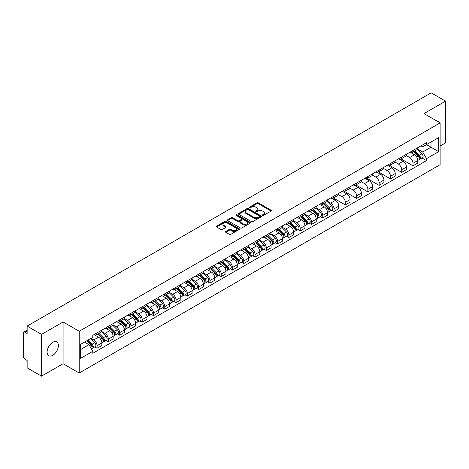 <?xml version="1.0" encoding="UTF-8"?>
<svg xmlns="http://www.w3.org/2000/svg" width="469" height="469" viewBox="0 0 469 469"><rect width="100%" height="100%" fill="white"/><g stroke="black" fill="none" stroke-linecap="round" stroke-linejoin="round"><path stroke-width="0.7" d="M262.581 215.406A0.704 0.405 0 0 0 263.578 215.406L271.123 211.05A1.002 0.58 0 0 0 271.416 210.645A1.002 0.58 0 0 0 271.123 210.235L258.343 202.854A1.002 0.58 0 0 0 256.924 202.854L249.379 207.21A0.704 0.405 0 0 0 249.174 207.497A0.704 0.405 0 0 0 249.379 207.785A0.704 0.405 0 0 0 250.37 207.785L251.349 207.222A3.213 1.853 0 0 1 255.892 207.222L256.959 207.837A3.213 1.853 0 0 1 257.897 209.145A3.213 1.853 0 0 1 256.959 210.458L255.98 211.021A0.704 0.405 0 0 0 255.775 211.308A0.704 0.405 0 0 0 255.98 211.595A0.704 0.405 0 0 0 256.977 211.595L257.95 211.032A3.213 1.853 0 0 1 262.493 211.032L263.56 211.648A3.213 1.853 0 0 1 264.498 212.961A3.213 1.853 0 0 1 263.56 214.269L262.581 214.831A0.704 0.405 0 0 0 262.376 215.119A0.704 0.405 0 0 0 262.581 215.406L262.581 214.831M52.745 355.326A7.979 4.608 120 0 0 57.957 348.297A7.979 4.608 120 0 0 56.731 341.901A7.979 4.608 120 0 0 52.745 342.3A7.979 4.608 120 0 0 47.533 349.329A7.979 4.608 120 0 0 48.753 355.719A7.979 4.608 120 0 0 52.745 355.326M439.177 122.356A7.979 4.608 120 0 0 438.327 121.588A7.979 4.608 120 0 0 437.237 121.237M225.753 231.463A1.002 0.58 0 0 0 225.46 231.874A1.002 0.58 0 0 0 225.753 232.284L229.341 234.353A1.002 0.58 0 0 0 230.76 234.353L239.137 229.517A1.002 0.58 0 0 0 239.43 229.107A1.002 0.58 0 0 0 239.137 228.696L226.357 221.321A1.002 0.58 0 0 0 224.938 221.321L216.561 226.158A1.002 0.58 0 0 0 216.268 226.568A1.002 0.58 0 0 0 216.561 226.978L220.893 229.476A1.002 0.58 0 0 0 222.312 229.476L225.9 227.406A1.002 0.58 0 0 0 226.193 226.996A1.002 0.58 0 0 0 225.9 226.586L223.748 225.349A2.685 1.548 0 0 1 222.963 224.252A2.685 1.548 0 0 1 224.622 222.816A2.685 1.548 0 0 1 227.547 223.156L235.96 228.01A2.685 1.548 0 0 1 236.745 229.107A2.685 1.548 0 0 1 235.092 230.543A2.685 1.548 0 0 1 232.161 230.203L230.76 229.394A1.002 0.58 0 0 0 229.341 229.394L225.753 231.463L225.753 232.284M79.214 331.272L63.086 321.963L41.53 334.403L27.138 326.096L431.158 92.839L445.55 101.146L423.999 113.592L440.127 122.901L79.214 331.272L79.214 373.031L440.127 164.66L440.127 122.901M251.419 221.608A1.002 0.58 0 0 0 252.838 221.608L261.215 216.772A1.002 0.58 0 0 0 261.509 216.361A1.002 0.58 0 0 0 261.215 215.951L248.435 208.57A1.002 0.58 0 0 0 247.016 208.57L238.639 213.407A1.002 0.58 0 0 0 238.346 213.817A1.002 0.58 0 0 0 238.639 214.227L251.419 221.608M236.47 215.558A0.704 0.405 0 0 1 237.185 215.658L237.185 214.825L250.176 222.324A1.002 0.58 0 0 1 250.469 222.734A1.002 0.58 0 0 1 250.176 223.144L241.799 227.981A1.002 0.58 0 0 1 240.38 227.981L227.6 220.6L231.188 218.548L231.188 217.716L227.6 219.785A1.002 0.58 0 0 0 227.307 220.196A1.002 0.58 0 0 0 227.6 220.6L227.6 219.785M231.188 218.548A1.002 0.58 0 0 1 232.606 218.548L232.606 217.716A1.002 0.58 0 0 0 231.188 217.716M232.606 217.716L237.789 220.706A1.002 0.58 0 0 0 239.208 220.706L241.588 219.334A1.002 0.58 0 0 0 241.881 218.923A1.002 0.58 0 0 0 241.588 218.513L236.188 215.4A0.704 0.405 0 0 1 235.983 215.113A0.704 0.405 0 0 1 236.417 214.738A0.704 0.405 0 0 1 237.185 214.825M41.53 334.403L41.53 376.161L27.138 367.854L27.138 360.462L24.898 359.166A2.046 1.178 -120 0 1 23.45 356.663L23.45 333.025A2.046 1.178 -120 0 1 23.872 332.093L27.138 330.205M440.127 146.035L445.55 142.904L445.55 101.146M41.53 376.161L63.086 363.721L79.214 373.031M27.138 326.096L27.138 333.488L24.898 332.193A2.046 1.178 -120 0 0 23.872 332.093M413.001 150.461A4.708 2.714 60 0 1 412.028 152.577L416.8 149.816A4.708 2.714 -120 0 0 417.773 147.706M406.23 155.532L409.677 157.52A4.708 2.714 60 0 1 413.001 163.282L417.779 160.527A4.708 2.714 -120 0 0 414.449 154.764L411.032 152.788M417.779 160.527L417.779 163.071L413.001 165.833L401.036 158.921M412.028 152.577A4.708 2.714 60 0 1 409.713 152.361M413.001 163.282L413.001 165.833M401.722 156.974A4.708 2.714 60 0 1 400.743 159.091L405.521 156.335A4.708 2.714 -120 0 0 406.494 154.219M389.751 165.434L401.722 172.346L406.494 169.59L406.494 167.04A4.708 2.714 -120 0 0 403.164 161.277L399.752 159.308M400.743 159.091A4.708 2.714 60 0 1 398.427 158.88M394.945 162.045L398.392 164.033A4.708 2.714 60 0 1 401.722 169.796L401.722 172.346M390.437 163.493A4.708 2.714 60 0 1 389.463 165.604L394.236 162.849A4.708 2.714 -120 0 0 395.209 160.738M378.471 171.947L390.437 178.859L395.209 176.104L395.209 173.553A4.708 2.714 -120 0 0 391.885 167.791L388.467 165.821M389.463 165.604A4.708 2.714 60 0 1 387.148 165.393M383.66 168.559L387.113 170.546A4.708 2.714 60 0 1 390.437 176.309L390.437 178.859M379.151 170.007A4.708 2.714 60 0 1 378.178 172.117L382.95 169.362A4.708 2.714 -120 0 0 383.929 167.251M367.186 178.466L379.151 185.372L383.929 182.617L383.929 180.067A4.708 2.714 -120 0 0 380.599 174.304L377.182 172.334M378.178 172.117A4.708 2.714 60 0 1 375.862 171.906M372.38 175.072L375.827 177.065A4.708 2.714 60 0 1 379.151 182.828L379.151 185.372M367.872 176.52A4.708 2.714 60 0 1 366.899 178.63L371.671 175.875A4.708 2.714 -120 0 0 372.644 173.764M355.907 184.979L367.872 191.885L372.644 189.13L372.644 186.586A4.708 2.714 -120 0 0 369.32 180.823L365.902 178.847M366.899 178.63A4.708 2.714 60 0 1 364.583 178.419M361.095 181.585L364.542 183.578A4.708 2.714 60 0 1 367.872 189.341L367.872 191.885M356.587 183.033A4.708 2.714 60 0 1 355.613 185.144L360.385 182.388A4.708 2.714 -120 0 0 361.359 180.278M344.621 191.493L356.587 198.399L361.359 195.643L361.359 193.099A4.708 2.714 -120 0 0 358.035 187.336L354.617 185.361M355.613 185.144A4.708 2.714 60 0 1 353.298 184.933M349.815 188.098L353.263 190.092A4.708 2.714 60 0 1 356.587 195.854L356.587 198.399M345.307 189.546A4.708 2.714 60 0 1 344.328 191.663L349.106 188.901A4.708 2.714 -120 0 0 350.079 186.791M333.336 198.006L345.307 204.912L350.079 202.157L350.079 199.612A4.708 2.714 -120 0 0 346.749 193.849L343.337 191.874M344.328 191.663A4.708 2.714 60 0 1 342.012 191.446M338.53 194.617L341.977 196.605A4.708 2.714 60 0 1 345.307 202.368L345.307 204.912M334.022 196.06A4.708 2.714 60 0 1 333.049 198.176L337.821 195.421A4.708 2.714 -120 0 0 338.794 193.304M331.735 210.106L334.022 211.431L338.794 208.676L338.794 206.126A4.708 2.714 -120 0 0 335.47 200.363L332.052 198.393M333.049 198.176A4.708 2.714 60 0 1 330.733 197.959M327.245 201.131L330.692 203.118A4.708 2.714 60 0 1 334.022 208.881L334.022 211.431M322.736 202.579A4.708 2.714 60 0 1 321.763 204.689L326.535 201.934A4.708 2.714 -120 0 0 327.514 199.817M320.45 216.619L322.736 217.944L327.514 215.189L327.514 212.639A4.708 2.714 -120 0 0 324.185 206.876L320.767 204.906M321.763 204.689A4.708 2.714 60 0 1 319.448 204.478M315.965 207.644L319.412 209.631A4.708 2.714 60 0 1 322.736 215.394L322.736 217.944M311.457 209.092A4.708 2.714 60 0 1 310.484 211.202L315.256 208.447A4.708 2.714 -120 0 0 316.229 206.337M309.165 223.138L311.457 224.458L316.229 221.702L316.229 219.152A4.708 2.714 -120 0 0 312.905 213.389L309.487 211.419M310.484 211.202A4.708 2.714 60 0 1 308.162 210.991M304.68 214.157L308.127 216.15A4.708 2.714 60 0 1 311.457 221.907L311.457 224.458M300.172 215.605A4.708 2.714 60 0 1 299.199 217.716L303.971 214.96A4.708 2.714 -120 0 0 304.944 212.85M297.885 229.652L300.172 230.971L304.944 228.215L304.944 225.671A4.708 2.714 -120 0 0 301.62 219.908L298.202 217.933M299.199 217.716A4.708 2.714 60 0 1 296.883 217.505M293.401 220.67L296.848 222.664A4.708 2.714 60 0 1 300.172 228.426L300.172 230.971M288.892 222.118A4.708 2.714 60 0 1 287.913 224.229L292.691 221.474A4.708 2.714 -120 0 0 293.664 219.363M286.6 236.165L288.892 237.484L293.664 234.729L293.664 232.184A4.708 2.714 -120 0 0 290.334 226.421L286.922 224.446M287.913 224.229A4.708 2.714 60 0 1 285.598 224.018M282.115 227.184L285.562 229.177A4.708 2.714 60 0 1 288.892 234.94L288.892 237.484M277.607 228.632A4.708 2.714 60 0 1 276.634 230.748L281.406 227.987A4.708 2.714 -120 0 0 282.379 225.876M275.321 242.678L277.607 243.997L282.379 241.242L282.379 238.698A4.708 2.714 -120 0 0 279.055 232.935L275.637 230.959M276.634 230.748A4.708 2.714 60 0 1 274.318 230.531M270.83 233.697L274.277 235.69A4.708 2.714 60 0 1 277.607 241.453L277.607 243.997M266.322 235.145A4.708 2.714 60 0 1 265.348 237.261L270.121 234.506A4.708 2.714 -120 0 0 271.1 232.389M264.035 249.191L266.322 250.516L271.1 247.761L271.1 245.211A4.708 2.714 -120 0 0 267.77 239.448L264.352 237.478M265.348 237.261A4.708 2.714 60 0 1 263.033 237.044M259.55 240.216L262.998 242.203A4.708 2.714 60 0 1 266.322 247.966L266.322 250.516M255.042 241.664A4.708 2.714 60 0 1 254.069 243.774L258.841 241.019A4.708 2.714 -120 0 0 259.814 238.903M252.75 255.705L255.042 257.03L259.814 254.274L259.814 251.724A4.708 2.714 -120 0 0 256.49 245.961L253.072 243.991M254.069 243.774A4.708 2.714 60 0 1 251.747 243.563M248.265 246.729L251.712 248.717A4.708 2.714 60 0 1 255.042 254.479L255.042 257.03M243.757 248.177A4.708 2.714 60 0 1 242.784 250.288L247.556 247.532A4.708 2.714 -120 0 0 248.529 245.422M241.471 262.224L243.757 263.543L248.529 260.787L248.529 258.237A4.708 2.714 -120 0 0 245.205 252.474L241.787 250.505M242.784 250.288A4.708 2.714 60 0 1 240.468 250.077M236.986 253.242L240.433 255.23A4.708 2.714 60 0 1 243.757 260.993L243.757 263.543M232.477 254.69A4.708 2.714 60 0 1 231.498 256.801L236.276 254.046A4.708 2.714 -120 0 0 237.25 251.935M230.185 268.737L232.477 270.056L237.25 267.301L237.25 264.756A4.708 2.714 -120 0 0 233.92 258.994L230.502 257.018M231.498 256.801A4.708 2.714 60 0 1 229.183 256.59M225.7 259.756L229.148 261.749A4.708 2.714 60 0 1 232.477 267.512L232.477 270.056M221.192 261.204A4.708 2.714 60 0 1 220.219 263.314L224.991 260.559A4.708 2.714 -120 0 0 225.964 258.448M218.906 275.25L221.192 276.569L225.964 273.814L225.964 271.27A4.708 2.714 -120 0 0 222.64 265.507L219.222 263.531M220.219 263.314A4.708 2.714 60 0 1 217.903 263.103M214.415 266.269L217.862 268.262A4.708 2.714 60 0 1 221.192 274.025L221.192 276.569M209.907 267.717A4.708 2.714 60 0 1 208.934 269.827L213.706 267.072A4.708 2.714 -120 0 0 214.685 264.962M207.62 281.763L209.907 283.083L214.685 280.327L214.685 277.783A4.708 2.714 -120 0 0 211.355 272.02L207.937 270.044M208.934 269.827A4.708 2.714 60 0 1 206.618 269.616M203.136 272.782L206.583 274.775A4.708 2.714 60 0 1 209.907 280.538L209.907 283.083M198.627 274.23A4.708 2.714 60 0 1 197.654 276.347L202.426 273.591A4.708 2.714 -120 0 0 203.399 271.475M196.335 288.277L198.627 289.602L203.399 286.84L203.399 284.296A4.708 2.714 -120 0 0 200.07 278.533L196.658 276.563M197.654 276.347A4.708 2.714 60 0 1 195.333 276.13M191.85 279.301L195.297 281.289A4.708 2.714 60 0 1 198.627 287.051L198.627 289.602M187.342 280.749A4.708 2.714 60 0 1 186.369 282.86L191.141 280.104A4.708 2.714 -120 0 0 192.114 277.988M185.056 294.79L187.342 296.115L192.114 293.36L192.114 290.809A4.708 2.714 -120 0 0 188.79 285.046L185.372 283.077M186.369 282.86A4.708 2.714 60 0 1 184.053 282.649M180.571 285.814L184.018 287.802A4.708 2.714 60 0 1 187.342 293.565L187.342 296.115M176.057 287.263A4.708 2.714 60 0 1 175.084 289.373L179.862 286.618A4.708 2.714 -120 0 0 180.835 284.507M173.77 301.309L176.063 302.628L180.835 299.873L180.835 297.323A4.708 2.714 -120 0 0 177.505 291.56L174.087 289.59M175.084 289.373A4.708 2.714 60 0 1 172.768 289.162M169.286 292.328L172.733 294.315A4.708 2.714 60 0 1 176.063 300.078L176.063 302.628M164.777 293.776A4.708 2.714 60 0 1 163.804 295.886L168.576 293.131A4.708 2.714 -120 0 0 169.549 291.02M162.491 307.822L164.777 309.141L169.549 306.386L169.549 303.836A4.708 2.714 -120 0 0 166.225 298.079L162.807 296.103M163.804 295.886A4.708 2.714 60 0 1 161.488 295.675M158 298.841L161.447 300.834A4.708 2.714 60 0 1 164.777 306.597L164.777 309.141M153.492 300.289A4.708 2.714 60 0 1 152.519 302.399L157.291 299.644A4.708 2.714 -120 0 0 158.27 297.534M151.206 314.336L153.492 315.655L158.27 312.899L158.27 310.355A4.708 2.714 -120 0 0 154.94 304.592L151.522 302.616M152.519 302.399A4.708 2.714 60 0 1 150.203 302.188M146.721 305.354L150.168 307.347A4.708 2.714 60 0 1 153.492 313.11L153.492 315.655M142.213 306.802A4.708 2.714 60 0 1 141.233 308.913L146.011 306.157A4.708 2.714 -120 0 0 146.985 304.047M139.92 320.849L142.213 322.168L146.985 319.412L146.985 316.868A4.708 2.714 -120 0 0 143.655 311.105L140.243 309.13M141.233 308.913A4.708 2.714 60 0 1 138.918 308.702M135.435 311.867L138.883 313.861A4.708 2.714 60 0 1 142.213 319.624L142.213 322.168M130.927 313.315A4.708 2.714 60 0 1 129.954 315.432L134.726 312.676A4.708 2.714 -120 0 0 135.699 310.56M128.641 327.362L130.927 328.687L135.699 325.926L135.699 323.381A4.708 2.714 -120 0 0 132.375 317.619L128.957 315.649M129.954 315.432A4.708 2.714 60 0 1 127.638 315.215M124.15 318.387L127.603 320.374A4.708 2.714 60 0 1 130.927 326.137L130.927 328.687M119.642 319.829A4.708 2.714 60 0 1 118.669 321.945L123.447 319.19A4.708 2.714 -120 0 0 124.42 317.073M117.356 333.875L119.642 335.2L124.42 332.445L124.42 329.895A4.708 2.714 -120 0 0 121.09 324.132L117.672 322.162M118.669 321.945A4.708 2.714 60 0 1 116.353 321.734M112.871 324.9L116.318 326.887A4.708 2.714 60 0 1 119.642 332.65L119.642 335.2M108.362 326.348A4.708 2.714 60 0 1 107.389 328.458L112.161 325.703A4.708 2.714 -120 0 0 113.135 323.592M106.07 340.388L108.362 341.713L113.135 338.958L113.135 336.408A4.708 2.714 -120 0 0 109.81 330.645L106.393 328.675M107.389 328.458A4.708 2.714 60 0 1 105.074 328.247M101.585 331.413L105.033 333.4A4.708 2.714 60 0 1 108.362 339.163L108.362 341.713M97.077 332.861A4.708 2.714 60 0 1 96.104 334.972L100.876 332.216A4.708 2.714 -120 0 0 101.855 330.106M94.791 346.908L97.077 348.227L101.855 345.471L101.855 342.921A4.708 2.714 -120 0 0 98.525 337.158L95.107 335.188M96.104 334.972A4.708 2.714 60 0 1 93.788 334.76M91.004 338.331L93.753 339.919A4.708 2.714 60 0 1 97.077 345.682L97.077 348.227M420.998 145.847L422.692 146.832L438.679 137.599L431.011 142.025L431.011 147.207L422.692 152.009L417.51 149.013M80.662 349.481L88.981 344.68L92.809 351.316L80.662 358.334L80.662 344.299L92.809 337.287L92.809 335.323L426.526 142.652L426.526 144.616L438.679 151.634L426.526 158.645L422.692 152.009M438.679 137.599L438.679 151.634M92.809 351.316L92.809 353.28L426.526 160.609L426.526 158.645M63.086 321.963L63.086 363.721M88.981 344.68L84.496 342.089M421.994 157.994L426.526 160.609M262.863 215.506L263.56 215.107A3.213 1.853 0 0 0 264.498 213.794L264.498 212.961M257.897 209.145L257.897 209.983A3.213 1.853 0 0 1 256.959 211.296L256.262 211.695M271.123 210.235L271.123 211.05L258.343 203.693A1.002 0.58 0 0 0 256.924 203.693L249.66 207.884M261.215 215.951L261.215 216.772L248.435 209.409A1.002 0.58 0 0 0 247.016 209.409L238.657 214.239M259.439 216.649A0.704 0.405 0 0 0 259.65 216.361A0.704 0.405 0 0 0 259.439 216.074L248.224 209.596A0.704 0.405 0 0 0 247.233 209.596L246.202 210.194A3.213 1.853 0 0 0 245.258 211.501A3.213 1.853 0 0 0 246.202 212.815L253.87 217.241A3.213 1.853 0 0 0 258.413 217.241L259.439 216.649L259.439 217.481A0.704 0.405 0 0 0 259.65 217.194L259.65 216.361M245.258 211.501L245.258 212.34A3.213 1.853 0 0 0 246.202 213.653L246.202 212.815M259.439 217.481L258.413 218.079A3.213 1.853 0 0 1 253.87 218.079L246.202 213.653M232.606 218.548L237.789 221.538A1.002 0.58 0 0 0 239.208 221.538L241.588 220.166A1.002 0.58 0 0 0 241.881 219.756L241.881 218.923M237.185 215.658L250.165 223.15M243.165 223.813A2.685 1.548 0 0 0 246.096 224.147A2.685 1.548 0 0 0 247.749 222.716A2.685 1.548 0 0 0 246.964 221.62L244.003 219.908A1.002 0.58 0 0 0 242.579 219.908L240.204 221.28A1.002 0.58 0 0 0 239.911 221.69A1.002 0.58 0 0 0 240.204 222.101L243.165 223.813L243.165 224.645A2.685 1.548 0 0 0 246.096 224.979A2.685 1.548 0 0 0 247.749 223.549L247.749 222.716M239.911 221.69L239.911 222.523A1.002 0.58 0 0 0 240.204 222.933L240.204 222.101M243.165 224.645L240.204 222.933M236.745 229.107L236.745 229.945A2.685 1.548 0 0 1 235.092 231.375A2.685 1.548 0 0 1 232.161 231.041L230.76 230.232A1.002 0.58 0 0 0 229.341 230.232L225.771 232.29M222.963 224.252L222.963 225.085A2.685 1.548 0 0 0 223.748 226.181L223.748 225.349M225.882 227.412L223.748 226.181M239.137 228.696L239.137 229.517L226.357 222.154A1.002 0.58 0 0 0 224.938 222.154L216.572 226.984M413.611 151.663L418.055 156.048A2.556 1.477 60 0 1 418.729 159.882L417.773 160.433M414.496 152.536L416.378 153.627M414.104 151.376L418.969 156.177A1.225 0.709 60 0 1 419.292 158.018A1.225 0.709 60 0 1 419.18 158.065M414.842 150.954L419.286 155.339A2.556 1.477 60 0 1 419.96 159.173A2.556 1.477 60 0 1 419.186 159.255M417.328 149.335L421.889 153.832A2.556 1.477 60 0 1 422.563 157.666L419.96 159.173M323.346 203.775L327.79 208.16A2.556 1.477 60 0 1 328.464 211.994L327.509 212.545M324.231 204.648L326.119 205.739M323.839 203.493L328.705 208.295A1.225 0.709 60 0 1 329.033 210.135A1.225 0.709 60 0 1 328.916 210.176M324.577 203.065L329.021 207.45A2.556 1.477 60 0 1 329.695 211.285A2.556 1.477 60 0 1 328.921 211.367M327.063 201.447L331.624 205.95A2.556 1.477 60 0 1 332.298 209.784L329.695 211.285M312.061 210.288L316.511 214.673A2.556 1.477 60 0 1 317.185 218.507L316.229 219.058M312.952 211.161L314.834 212.252M312.553 210.006L317.425 214.808A1.225 0.709 60 0 1 317.748 216.649A1.225 0.709 60 0 1 317.636 216.69M313.292 209.579L317.736 213.964A2.556 1.477 60 0 1 318.41 217.798A2.556 1.477 60 0 1 317.642 217.88M315.778 207.96L320.339 212.463A2.556 1.477 60 0 1 321.019 216.297L318.41 217.798M300.781 216.801L305.225 221.186A2.556 1.477 60 0 1 305.899 225.02L304.944 225.571M301.667 217.68L303.549 218.765M301.274 216.52L306.14 221.321A1.225 0.709 60 0 1 306.462 223.162A1.225 0.709 60 0 1 306.351 223.203M302.013 216.092L306.456 220.477A2.556 1.477 60 0 1 307.131 224.311A2.556 1.477 60 0 1 306.357 224.393M304.498 214.474L309.059 218.976A2.556 1.477 60 0 1 309.733 222.81L307.131 224.311M289.496 223.32L293.94 227.705A2.556 1.477 60 0 1 294.614 231.539L293.664 232.085M290.381 224.194L292.269 225.278M289.989 223.033L294.86 227.834A1.225 0.709 60 0 1 295.183 229.675A1.225 0.709 60 0 1 295.071 229.722M290.727 222.605L295.171 226.99A2.556 1.477 60 0 1 295.845 230.824A2.556 1.477 60 0 1 295.071 230.906M293.213 220.987L297.774 225.489A2.556 1.477 60 0 1 298.448 229.323L295.845 230.824M278.217 229.833L282.66 234.219A2.556 1.477 60 0 1 283.335 238.053L282.379 238.604M279.102 230.707L280.984 231.792M278.709 229.546L283.575 234.348A1.225 0.709 60 0 1 283.897 236.188A1.225 0.709 60 0 1 283.786 236.235M279.442 229.124L283.886 233.509A2.556 1.477 60 0 1 284.566 237.343A2.556 1.477 60 0 1 283.792 237.425M281.933 227.506L286.495 232.003A2.556 1.477 60 0 1 287.169 235.837L284.566 237.343M266.931 236.347L271.375 240.732A2.556 1.477 60 0 1 272.049 244.566L271.094 245.117M267.817 237.22L269.704 238.311M267.424 236.059L272.29 240.861A1.225 0.709 60 0 1 272.618 242.702A1.225 0.709 60 0 1 272.501 242.749M268.162 235.637L272.606 240.022A2.556 1.477 60 0 1 273.28 243.857A2.556 1.477 60 0 1 272.507 243.939M270.648 234.019L275.209 238.516A2.556 1.477 60 0 1 275.883 242.35L273.28 243.857M255.646 242.86L260.096 247.245A2.556 1.477 60 0 1 260.77 251.079L259.814 251.63M256.537 243.733L258.419 244.824M256.138 242.579L261.01 247.38A1.225 0.709 60 0 1 261.333 249.221A1.225 0.709 60 0 1 261.221 249.262M256.877 242.151L261.321 246.536A2.556 1.477 60 0 1 261.995 250.37A2.556 1.477 60 0 1 261.227 250.452M259.363 240.533L263.924 245.035A2.556 1.477 60 0 1 264.598 248.869L261.995 250.37M244.367 249.373L248.81 253.758A2.556 1.477 60 0 1 249.485 257.592L248.529 258.143M245.252 250.247L247.134 251.337M244.859 249.092L249.725 253.893A1.225 0.709 60 0 1 250.047 255.734A1.225 0.709 60 0 1 249.936 255.775M245.592 248.664L250.041 253.049A2.556 1.477 60 0 1 250.716 256.883A2.556 1.477 60 0 1 249.942 256.965M248.083 247.046L252.644 251.548A2.556 1.477 60 0 1 253.319 255.382L250.716 256.883M233.081 255.886L237.525 260.272A2.556 1.477 60 0 1 238.199 264.106L237.25 264.657M233.967 256.766L235.854 257.85M233.574 255.605L238.44 260.406A1.225 0.709 60 0 1 238.768 262.247A1.225 0.709 60 0 1 238.657 262.288M234.312 255.177L238.756 259.562A2.556 1.477 60 0 1 239.43 263.396A2.556 1.477 60 0 1 238.657 263.478M236.798 253.559L241.359 258.061A2.556 1.477 60 0 1 242.033 261.895L239.43 263.396M221.802 262.406L226.246 266.791A2.556 1.477 60 0 1 226.92 270.625L225.964 271.17M222.687 263.279L224.569 264.364M222.294 262.118L227.16 266.92A1.225 0.709 60 0 1 227.483 268.76A1.225 0.709 60 0 1 227.371 268.807M223.027 261.69L227.471 266.075A2.556 1.477 60 0 1 228.151 269.91A2.556 1.477 60 0 1 227.377 269.992M225.519 260.072L230.08 264.575A2.556 1.477 60 0 1 230.754 268.409L228.151 269.91M210.517 268.919L214.96 273.304A2.556 1.477 60 0 1 215.634 277.138L214.679 277.689M211.402 269.792L213.289 270.877M211.009 268.631L215.875 273.433A1.225 0.709 60 0 1 216.203 275.274A1.225 0.709 60 0 1 216.086 275.321M211.748 268.209L216.191 272.595A2.556 1.477 60 0 1 216.866 276.429A2.556 1.477 60 0 1 216.092 276.511M214.233 266.591L218.794 271.088A2.556 1.477 60 0 1 219.469 274.922L216.866 276.429M199.231 275.432L203.681 279.817A2.556 1.477 60 0 1 204.355 283.651L203.399 284.202M200.122 276.305L202.004 277.396M199.724 275.145L204.595 279.946A1.225 0.709 60 0 1 204.918 281.787A1.225 0.709 60 0 1 204.806 281.834M200.462 274.723L204.906 279.108A2.556 1.477 60 0 1 205.58 282.942A2.556 1.477 60 0 1 204.812 283.024M202.948 273.105L207.509 277.601A2.556 1.477 60 0 1 208.183 281.435L205.58 282.942M187.952 281.945L192.396 286.33A2.556 1.477 60 0 1 193.07 290.164L192.114 290.716M188.837 282.819L190.719 283.909M188.444 281.658L193.31 286.465A1.225 0.709 60 0 1 193.633 288.3A1.225 0.709 60 0 1 193.521 288.347M189.177 281.236L193.627 285.621A2.556 1.477 60 0 1 194.301 289.455A2.556 1.477 60 0 1 193.527 289.537M191.669 279.618L196.23 284.12A2.556 1.477 60 0 1 196.904 287.948L194.301 289.455M176.666 288.458L181.11 292.844A2.556 1.477 60 0 1 181.784 296.678L180.835 297.229M177.552 289.332L179.439 290.422M177.159 288.177L182.025 292.978A1.225 0.709 60 0 1 182.353 294.819A1.225 0.709 60 0 1 182.242 294.86M177.898 287.749L182.341 292.134A2.556 1.477 60 0 1 183.016 295.968A2.556 1.477 60 0 1 182.242 296.05M180.383 286.131L184.944 290.633A2.556 1.477 60 0 1 185.618 294.468L183.016 295.968M165.381 294.972L169.831 299.357A2.556 1.477 60 0 1 170.505 303.191L169.549 303.742M166.272 295.851L168.154 296.936M165.879 294.69L170.745 299.492A1.225 0.709 60 0 1 171.068 301.333A1.225 0.709 60 0 1 170.956 301.374M166.612 294.262L171.056 298.647A2.556 1.477 60 0 1 171.73 302.482A2.556 1.477 60 0 1 170.962 302.564M169.104 292.644L173.665 297.147A2.556 1.477 60 0 1 174.339 300.981L171.73 302.482M154.102 301.491L158.545 305.876A2.556 1.477 60 0 1 159.22 309.704L158.264 310.255M154.987 302.364L156.875 303.449M154.594 301.204L159.46 306.005A1.225 0.709 60 0 1 159.782 307.846A1.225 0.709 60 0 1 159.671 307.893M155.333 300.776L159.777 305.161A2.556 1.477 60 0 1 160.451 308.995A2.556 1.477 60 0 1 159.677 309.077M157.819 299.158L162.38 303.66A2.556 1.477 60 0 1 163.054 307.494L160.451 308.995M142.816 308.004L147.26 312.389A2.556 1.477 60 0 1 147.94 316.223L146.985 316.774M143.702 308.878L145.589 309.962M143.309 307.717L148.181 312.518A1.225 0.709 60 0 1 148.503 314.359A1.225 0.709 60 0 1 148.392 314.406M144.047 307.295L148.491 311.68A2.556 1.477 60 0 1 149.165 315.514A2.556 1.477 60 0 1 148.397 315.596M146.533 305.677L151.094 310.173A2.556 1.477 60 0 1 151.768 314.007L149.165 315.514M131.537 314.517L135.981 318.902A2.556 1.477 60 0 1 136.655 322.736L135.699 323.288M132.422 315.391L134.304 316.481M132.029 314.23L136.895 319.031A1.225 0.709 60 0 1 137.218 320.872A1.225 0.709 60 0 1 137.106 320.919M132.762 313.808L137.212 318.193A2.556 1.477 60 0 1 137.886 322.027A2.556 1.477 60 0 1 137.112 322.109M135.254 312.19L139.815 316.686A2.556 1.477 60 0 1 140.489 320.52L137.886 322.027M120.252 321.031L124.695 325.416A2.556 1.477 60 0 1 125.37 329.25L124.42 329.801M121.137 321.904L123.025 322.994M120.744 320.743L125.61 325.55A1.225 0.709 60 0 1 125.938 327.385A1.225 0.709 60 0 1 125.827 327.432M121.483 320.321L125.927 324.706A2.556 1.477 60 0 1 126.601 328.54A2.556 1.477 60 0 1 125.827 328.622M123.968 318.703L128.529 323.2A2.556 1.477 60 0 1 129.204 327.034L126.601 328.54M108.966 327.544L113.416 331.929A2.556 1.477 60 0 1 114.09 335.763L113.135 336.314M109.857 328.417L111.739 329.508M109.465 327.262L114.33 332.064A1.225 0.709 60 0 1 114.653 333.905A1.225 0.709 60 0 1 114.542 333.946M110.197 326.834L114.641 331.22A2.556 1.477 60 0 1 115.315 335.054A2.556 1.477 60 0 1 114.547 335.136M112.683 325.216L117.25 329.719A2.556 1.477 60 0 1 117.924 333.553L115.315 335.054M97.687 334.057L102.131 338.442A2.556 1.477 60 0 1 102.805 342.276L101.849 342.827M98.572 334.936L100.454 336.021M98.179 333.776L103.045 338.577A1.225 0.709 60 0 1 103.368 340.418A1.225 0.709 60 0 1 103.256 340.459M98.918 333.348L103.362 337.733A2.556 1.477 60 0 1 104.036 341.567A2.556 1.477 60 0 1 103.262 341.649M101.404 331.73L105.965 336.232A2.556 1.477 60 0 1 106.639 340.066L104.036 341.567M86.665 340.834L90.845 344.955A2.556 1.477 60 0 1 91.525 348.789L91.396 348.866M87.287 341.45L89.174 342.534M87.158 340.547L91.766 345.09A1.225 0.709 60 0 1 92.088 346.931A1.225 0.709 60 0 1 91.977 346.972M87.896 340.125L92.076 344.246A2.556 1.477 60 0 1 92.751 348.08A2.556 1.477 60 0 1 91.983 348.162M90.499 338.618L94.679 342.745A2.556 1.477 60 0 1 95.354 346.579L92.751 348.08M108.362 339.163L113.135 336.408M119.642 332.65L124.42 329.895M130.927 326.137L135.699 323.381M142.213 319.624L146.985 316.868M153.492 313.11L158.27 310.355M164.777 306.597L169.549 303.836M176.063 300.078L180.835 297.323M187.342 293.565L192.114 290.809M198.627 287.051L203.399 284.296M209.907 280.538L214.685 277.783M221.192 274.025L225.964 271.27M232.477 267.512L237.25 264.756M243.757 260.993L248.529 258.237M255.042 254.479L259.814 251.724M266.322 247.966L271.1 245.211M277.607 241.453L282.379 238.698M288.892 234.94L293.664 232.184M300.172 228.426L304.944 225.671M311.457 221.907L316.229 219.152M322.736 215.394L327.514 212.639M334.022 208.881L338.794 206.126M345.307 202.368L350.079 199.612M356.587 195.854L361.359 193.099M367.872 189.341L372.644 186.586M379.151 182.828L383.929 180.067M390.437 176.309L395.209 173.553M401.722 169.796L406.494 167.04M97.077 345.682L101.855 342.921M93.753 339.919L98.525 337.158M105.033 333.4L109.81 330.645M116.318 326.887L121.09 324.132M127.603 320.374L132.375 317.619M138.883 313.861L143.655 311.105M150.168 307.347L154.94 304.592M161.447 300.834L166.225 298.079M172.733 294.315L177.505 291.56M184.018 287.802L188.79 285.046M195.297 281.289L200.07 278.533M206.583 274.775L211.355 272.02M217.862 268.262L222.64 265.507M229.148 261.749L233.92 258.994M240.433 255.23L245.205 252.474M251.712 248.717L256.49 245.961M262.998 242.203L267.77 239.448M274.277 235.69L279.055 232.935M285.562 229.177L290.334 226.421M296.848 222.664L301.62 219.908M308.127 216.15L312.905 213.389M319.412 209.631L324.185 206.876M330.692 203.118L335.47 200.363M341.977 196.605L346.749 193.849M353.263 190.092L358.035 187.336M364.542 183.578L369.32 180.823M375.827 177.065L380.599 174.304M387.113 170.546L391.885 167.791M398.392 164.033L403.164 161.277M409.677 157.52L414.449 154.764M27.138 330.897L24.898 332.193M263.56 215.107L263.56 214.269M255.98 211.595L255.98 211.021M256.959 211.296L256.959 210.458M249.379 207.785L249.379 207.21M256.924 203.693L256.924 202.854M258.343 203.693L258.343 202.854M238.639 214.227L238.639 213.407M247.016 209.409L247.016 208.57M248.435 209.409L248.435 208.57M253.87 218.079L253.87 217.241M258.413 218.079L258.413 217.241M237.789 221.538L237.789 220.706M239.208 221.538L239.208 220.706M241.588 220.166L241.588 219.334M250.176 223.144L250.176 222.324M229.341 230.232L229.341 229.394M230.76 230.232L230.76 229.394M232.161 231.041L232.161 230.203M225.9 227.406L225.9 226.586M216.561 226.978L216.561 226.158M224.938 222.154L224.938 221.321M226.357 222.154L226.357 221.321M418.055 156.048L416.583 156.892M419.55 157.455L419.087 157.725M421.889 153.832L419.286 155.339M327.79 208.16L326.324 209.01M329.285 209.573L328.822 209.836M331.624 205.95L329.021 207.45M316.511 214.673L315.039 215.523M318 216.086L317.542 216.35M320.339 212.463L317.736 213.964M305.225 221.186L303.754 222.036M306.72 222.599L306.257 222.863M309.059 218.976L306.456 220.477M293.94 227.705L292.474 228.55M295.435 229.112L294.972 229.382M297.774 225.489L295.171 226.99M282.66 234.219L281.189 235.063M284.15 235.626L283.692 235.895M286.495 232.003L283.886 233.509M271.375 240.732L269.91 241.582M272.87 242.139L272.407 242.409M275.209 238.516L272.606 240.022M260.096 247.245L258.624 248.095M261.585 248.658L261.127 248.922M263.924 245.035L261.321 246.536M248.81 253.758L247.339 254.608M250.305 255.171L249.842 255.435M252.644 251.548L250.041 253.049M237.525 260.272L236.059 261.122M239.02 261.684L238.557 261.948M241.359 258.061L238.756 259.562M226.246 266.791L224.774 267.635M227.735 268.198L227.277 268.467M230.08 264.575L227.471 266.075M214.96 273.304L213.495 274.148M216.455 274.711L215.992 274.981M218.794 271.088L216.191 272.595M203.681 279.817L202.209 280.667M205.17 281.224L204.713 281.494M207.509 277.601L204.906 279.108M192.396 286.33L190.924 287.18M193.89 287.743L193.427 288.007M196.23 284.12L193.627 285.621M181.11 292.844L179.645 293.694M182.605 294.256L182.142 294.52M184.944 290.633L182.341 292.134M169.831 299.357L168.359 300.207M171.32 300.77L170.863 301.034M173.665 297.147L171.056 298.647M158.545 305.876L157.08 306.72M160.04 307.283L159.577 307.547M162.38 303.66L159.777 305.161M147.26 312.389L145.795 313.233M148.755 313.796L148.298 314.066M151.094 310.173L148.491 311.68M135.981 318.902L134.509 319.747M137.476 320.309L137.012 320.579M139.815 316.686L137.212 318.193M124.695 325.416L123.23 326.266M126.19 326.829L125.727 327.092M128.529 323.2L125.927 324.706M113.416 331.929L111.944 332.779M114.905 333.342L114.448 333.606M117.25 329.719L114.641 331.22M102.131 338.442L100.665 339.292M103.626 339.855L103.162 340.119M105.965 336.232L103.362 337.733M90.845 344.955L89.567 345.7M92.34 346.368L91.883 346.632M94.679 342.745L92.076 344.246"/></g></svg>
